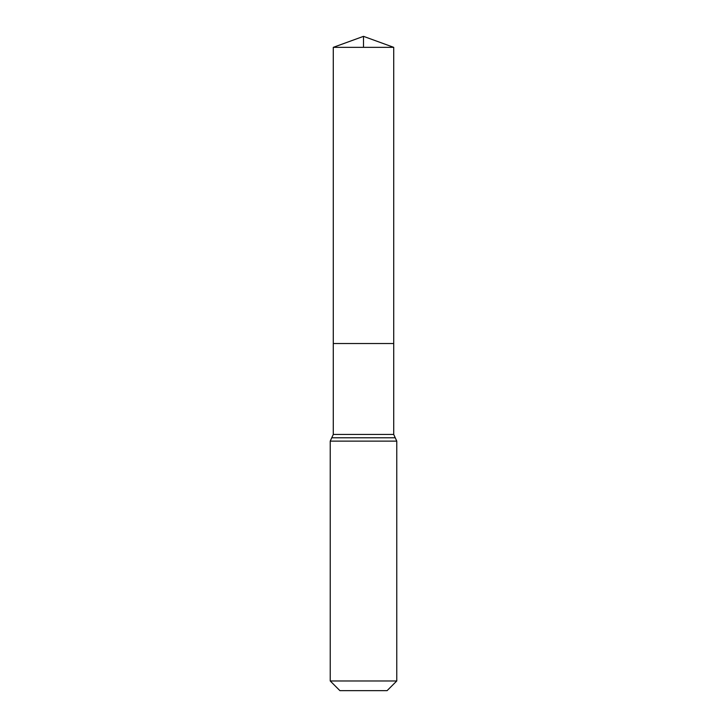 <?xml version="1.0" encoding="UTF-8"?>
<svg xmlns="http://www.w3.org/2000/svg" width="727" height="727" viewBox="0 0 727 727"><rect width="100%" height="100%" fill="white"/><g stroke="black" fill="none" stroke-linecap="round" stroke-linejoin="round"><path stroke-width="1.09" d="M333.284 434.437L333.284 343.535L393.716 343.535L333.284 343.535L333.284 47.346L393.716 47.346L393.716 434.437L333.284 434.437L331.757 437.781L395.243 437.781L393.716 434.437M330.231 680.972L396.769 680.972L387.091 690.65L339.909 690.65L330.231 680.972L330.231 441.125L331.757 437.781M333.284 47.346L363.5 36.35L393.716 47.346M363.5 47.346L363.5 36.35L333.284 47.346L333.284 343.535M330.231 441.125L396.769 441.125L395.243 437.781M396.769 680.972L396.769 441.125"/></g></svg>
